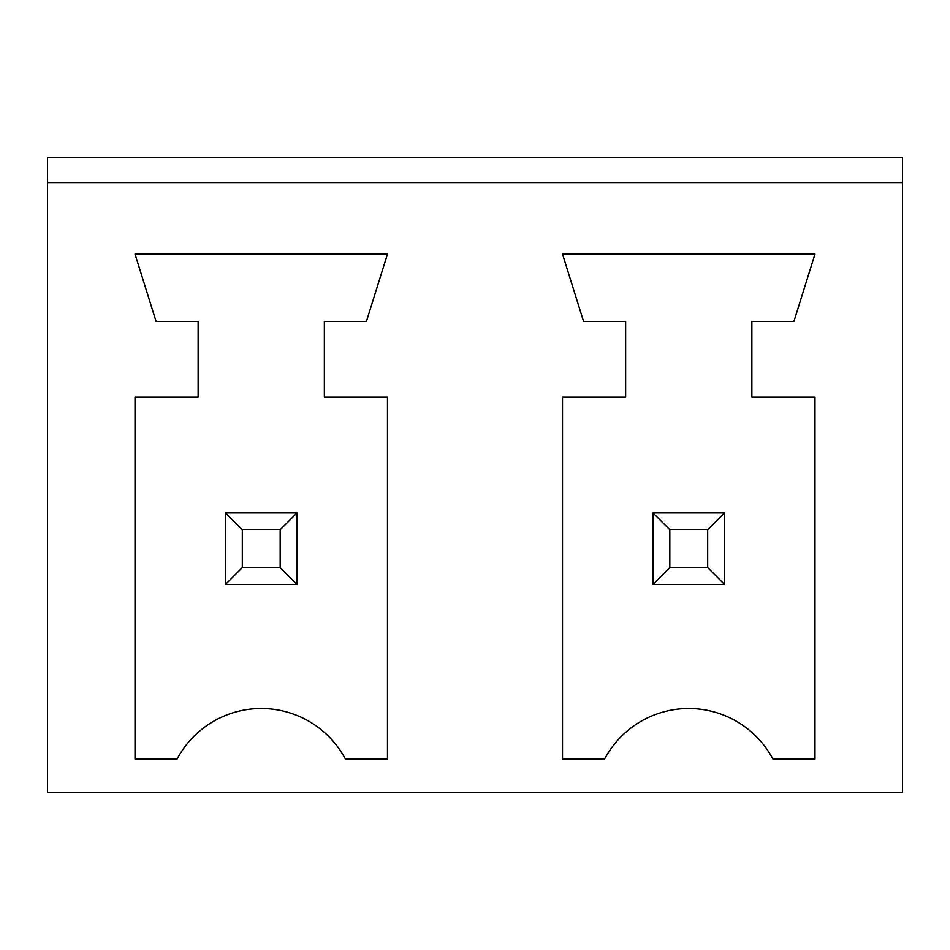 <?xml version="1.0" encoding="UTF-8"?>
<svg xmlns="http://www.w3.org/2000/svg" width="950" height="950" viewBox="0 0 950 950"><rect width="100%" height="100%" fill="white"/><g stroke="black" fill="none" stroke-linecap="round" stroke-linejoin="round"><path stroke-width="1.43" d="M47.5 792.68L902.5 792.68L902.5 182.566L47.5 182.566L47.5 792.68M902.5 182.566L902.5 157.32L47.5 157.32L47.5 182.566M156.061 321.421L135.019 254.101L387.481 254.101L366.439 321.421L324.366 321.421L324.366 397.159L387.481 397.159L387.481 759.014L345.408 759.014A95.368 95.368 0 0 0 177.092 759.014L135.019 759.014L135.019 397.159L198.134 397.159L198.134 321.421L156.061 321.421M604.592 759.014L562.519 759.014L562.519 397.159L625.634 397.159L625.634 321.421L583.561 321.421L562.519 254.101L814.981 254.101L793.939 321.421L751.866 321.421L751.866 397.159L814.981 397.159L814.981 759.014L772.908 759.014A95.368 95.368 0 0 0 604.592 759.014M225.482 512.869L297.017 512.869L297.017 584.404L225.482 584.404L225.482 512.869L242.321 529.696L280.179 529.696L280.179 567.566L297.017 584.404M724.518 512.869L652.982 512.869L652.982 584.404L724.518 584.404L724.518 512.869L707.679 529.696L707.679 567.566L724.518 584.404M297.017 512.869L280.179 529.696M242.321 529.696L242.321 567.566L225.482 584.404M242.321 567.566L280.179 567.566M652.982 512.869L669.821 529.696L669.821 567.566L652.982 584.404M669.821 567.566L707.679 567.566M669.821 529.696L707.679 529.696"/></g></svg>
